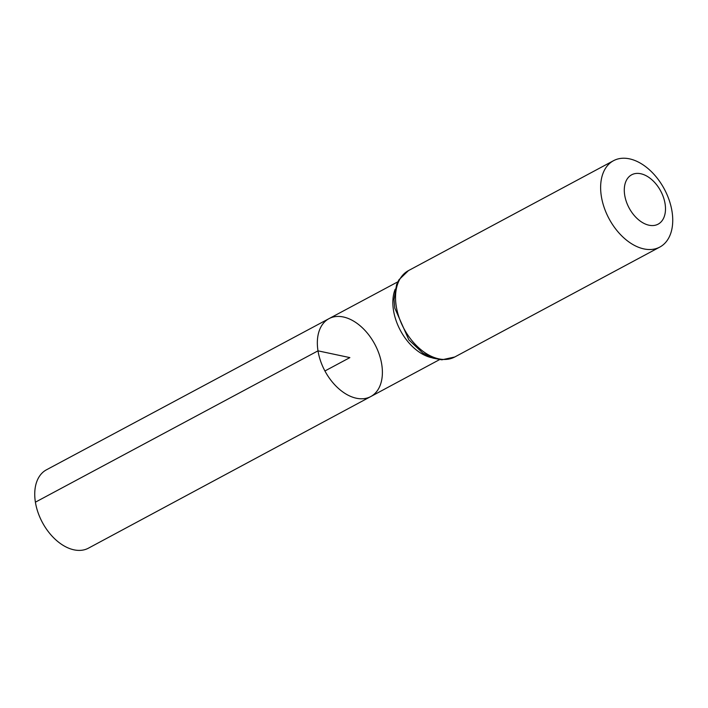 <?xml version="1.0" encoding="UTF-8"?>
<svg xmlns="http://www.w3.org/2000/svg" width="708" height="708" viewBox="0 0 708 708"><rect width="100%" height="100%" fill="white"/><g stroke="black" fill="none" stroke-linecap="round" stroke-linejoin="round"><path stroke-width="1.06" d="M317.998 350.841A44.197 28.293 -118.2 0 1 328.999 318.644A44.197 28.293 -118.2 0 1 374.806 344.247A44.197 28.293 -118.2 0 1 370.762 396.56A44.197 28.293 -118.2 0 1 317.998 350.841A44.197 28.293 -118.2 0 1 328.999 318.644L46.462 469.802A44.454 28.453 -118.2 0 0 35.4 502.176A44.454 28.453 -118.2 0 0 88.456 548.16L370.762 396.56A44.197 28.293 -118.2 0 1 317.998 350.841M624.704 195.187A28.001 17.921 -118.2 0 1 651.413 179.336A28.001 17.921 -118.2 0 1 658.555 223.914A28.001 17.921 -118.2 0 1 624.704 195.187M601.357 196.373A49.002 31.364 -118.2 0 1 613.535 160.689A49.002 31.364 -118.2 0 1 664.325 189.063A49.002 31.364 -118.2 0 1 659.829 247.065A49.002 31.364 -118.2 0 1 601.357 196.373M324.928 370.974L349.867 357.611L317.998 350.841L35.4 502.176M431.889 357.744A44.135 28.249 -118.2 0 1 393.506 310.405A44.135 28.249 -118.2 0 1 395.17 289.236M396.259 306.299A49.002 31.364 -118.2 0 1 408.436 270.624L398.94 279.793L396.622 284.545L394.046 299.44L394.763 308.042L408.87 339.884L422.773 353.026L432.88 358.098L441.845 359.823L454.74 357A49.002 31.364 -118.2 0 1 396.259 306.299M397.825 281.828L328.999 318.644M439.526 359.637L370.762 396.56M613.535 160.689L408.436 270.624M659.829 247.065L454.74 357"/></g></svg>
